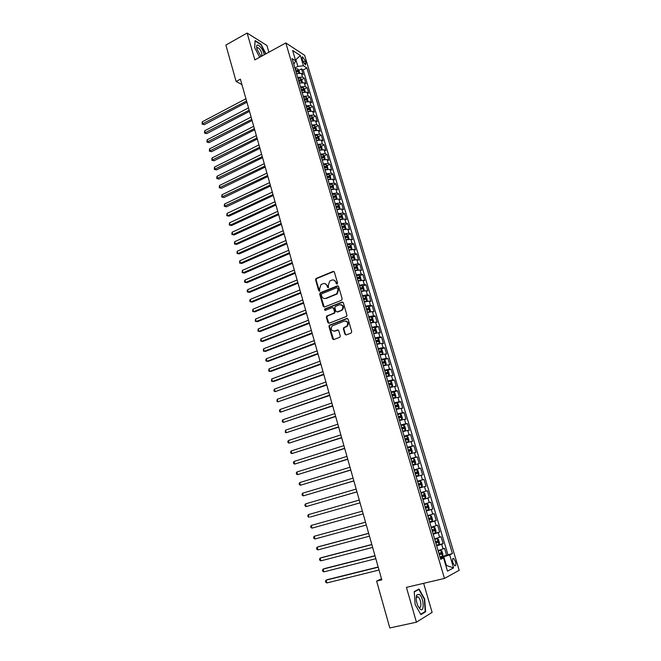 <?xml version="1.0" encoding="UTF-8"?>
<svg xmlns="http://www.w3.org/2000/svg" width="661" height="661" viewBox="0 0 661 661"><rect width="100%" height="100%" fill="white"/><g stroke="black" fill="none" stroke-linecap="round" stroke-linejoin="round"><path stroke-width="0.99" d="M337.118 284.081L337.573 283.082L334.359 272.076L333.111 271.431L316.024 278.496L315.586 279.801L318.718 290.716L319.734 291.088L319.618 288.774L320.982 284.643L323.064 283.685C324.939 283.139 326.261 283.833 327.021 285.767L327.435 287.188L328.467 287.552L328.343 285.23L329.699 281.09L331.822 280.115C333.722 279.57 335.053 280.256 335.821 282.197L336.242 283.627L337.118 284.081M455.404 561.462L453.628 558.405C452.43 558.198 452.198 559.644 452.917 562.751L454.694 565.808C455.9 566.014 456.131 564.56 455.404 561.462M344.926 334.218L346.199 334.92L351.082 333.086L351.743 331.657L348.091 319.156L346.818 318.47L329.318 325.253L328.971 326.484L332.533 338.886L333.78 339.58L339.944 337.184L340.266 335.97L338.721 330.64L337.465 329.946L334.573 331.045C331.227 330.872 330.417 329.161 332.144 325.914L344.29 321.081C347.645 321.205 348.487 322.907 346.81 326.179L343.703 327.658L343.373 328.872L344.926 334.218L346.025 334.962M268.887 52.227L266.928 45.51L247.131 33.05L254.849 59.903L285.816 42.957L444.473 578.433L406.424 587.365L416.43 622.199L389.8 627.95L376.621 581.093L381.802 579.846L240.397 79.155L236.126 81.468L241.918 84.55M247.131 33.05L225.88 45.047L236.126 81.468M341.522 300.284L342.175 298.855L338.581 286.544L337.325 285.882L320.337 292.74L319.701 294.145L323.204 306.357L324.435 307.026L341.522 300.284M343.315 302.788L346.934 315.19L346.595 316.429L329.095 323.237L327.848 322.56L326.336 317.288L326.699 316.041L333.896 313.182L334.54 311.761L333.532 308.257L332.276 307.588L325.096 310.414L324.493 309.067L342.051 302.11L343.315 302.788M440.747 556.752L446.621 555.306L444.531 548.3L443.068 548.977L441.68 544.3L436.681 545.879M436.516 545.308L443.143 543.639L441.061 536.666L439.59 537.302L438.21 532.65L433.219 534.187M433.079 533.741L439.681 532.031L437.607 525.098L436.128 525.685L434.748 521.05L429.766 522.562M429.667 522.231L436.235 520.488L434.178 513.589L432.691 514.126L431.319 509.515L426.337 510.994M426.271 510.771L432.806 509.003L430.757 502.137L429.262 502.624L427.898 498.039L422.916 499.485M422.891 499.377L429.402 497.576L427.361 490.743L425.858 491.189L424.494 486.628L419.52 488.033M424.494 486.628L426.006 486.207L423.982 479.407L417.512 481.266M417.488 481.191L422.462 479.803L421.115 475.267L422.635 474.895L420.619 468.128L414.174 470.021M414.117 469.831L419.091 468.484L417.744 463.964L419.272 463.634L417.273 456.908L410.861 458.833M410.77 458.527L415.736 457.214L414.397 452.719L415.934 452.438L413.943 445.745L407.556 447.704M407.432 447.29L412.398 446.001L411.059 441.54L412.613 441.3L410.63 434.641L404.268 436.624M404.111 436.103L409.068 434.855L407.746 430.41L409.308 430.212L407.333 423.585L401.417 425.469M400.814 424.973L405.763 423.759L404.449 419.33L406.019 419.181L404.053 412.588L399.442 414.083M397.525 413.902L402.475 412.712L401.169 408.316L402.739 408.209L400.789 401.648L396.74 402.987M394.262 402.888L399.203 401.731L397.897 397.352L399.484 397.286L397.542 390.758L393.725 392.047M391.006 391.923L395.947 390.8L394.65 386.445L396.245 386.421L394.311 379.926L390.544 381.215M387.767 381.017L392.708 379.926L391.419 375.588L393.022 375.613L391.089 369.152L387.387 370.441M384.553 370.168L389.486 369.102L388.197 364.789L389.808 364.855L387.891 358.427L384.231 359.724M381.347 359.369L386.272 358.336L384.999 354.04L386.619 354.147L384.71 347.752L381.1 349.058M378.158 348.62L383.083 347.62L381.81 343.348L383.438 343.497L381.537 337.127L377.976 338.44M374.985 337.928L379.91 336.953L378.637 332.706L380.282 332.896L378.389 326.559L374.87 327.873M371.829 327.294L376.745 326.344L375.489 322.122L377.134 322.345L375.25 316.041L371.779 317.363M368.689 316.71L373.605 315.793L372.35 311.579L374.002 311.852L372.126 305.58L368.698 306.902M365.566 306.175L370.474 305.283L369.226 301.094L370.887 301.408L369.02 295.161L365.632 296.492M362.451 295.69L367.359 294.831L366.12 290.666L367.789 291.014L365.93 284.8L362.575 286.139M359.361 285.255L364.261 284.428L363.021 280.281L364.698 280.669L362.856 274.489L359.543 275.827M356.279 274.877L361.179 274.075L359.948 269.952L361.633 270.374L359.799 264.226L356.519 265.565M353.214 264.549L358.105 263.772L356.882 259.666L358.576 260.128L356.75 254.006L353.503 255.361M350.165 254.27L355.048 253.518L353.833 249.437L355.535 249.941L353.718 243.843L350.512 245.198M347.124 244.041L352.016 243.322L350.801 239.249L352.511 239.794L350.702 233.73L347.529 235.085M344.108 233.862L348.983 233.168L347.785 229.119L349.495 229.698L347.694 223.658L344.555 225.021M341.101 223.724L345.976 223.063L344.778 219.031L346.496 219.65L344.703 213.643L341.597 215.007M338.11 213.643L342.985 213.007L341.787 209L343.513 209.644L341.729 203.671L338.655 205.042M335.135 203.613L340.002 202.993L338.812 199.011L340.547 199.696L338.771 193.747L335.73 195.119M332.169 193.623L337.036 193.037L335.846 189.063L337.589 189.79L335.829 183.865L332.814 185.245M329.219 183.684L334.078 183.122L332.904 179.172L334.648 179.932L332.896 174.033L329.905 175.421M326.286 173.793L331.136 173.256L329.971 169.323L331.723 170.117L329.979 164.25L327.013 165.638M323.361 163.953L328.211 163.441L327.046 159.524L328.814 160.35L327.071 154.517L324.138 155.905M320.461 154.153L325.303 153.666L324.146 149.774L325.914 150.634L324.179 144.825L321.279 146.221M317.569 144.404L322.403 143.941L321.254 140.066L323.031 140.958L321.304 135.174L318.428 136.579M314.686 134.695L319.519 134.257L318.371 130.399L320.155 131.332L318.437 125.573L315.586 126.978M312.802 128.35L314.603 127.457L312.595 127.656L312.05 125.821M311.818 125.036L316.652 124.623L315.504 120.781L317.297 121.748L315.586 116.014L312.76 117.427M309.976 118.823L310.604 118.509M308.968 115.419L313.793 115.039L312.653 111.213L314.454 112.205L312.752 106.504L309.951 107.917M307.158 109.329L307.852 108.982M306.126 105.851L310.951 105.487L309.819 101.687L311.62 102.711L309.926 97.035L307.15 98.456M304.357 99.885L305.101 99.505M303.3 96.332L308.117 95.994L306.993 92.201L308.803 93.259L307.117 87.616L304.357 89.037M301.565 90.483L302.35 90.078M300.491 86.847L305.308 86.533L304.184 82.765L305.993 83.856L304.316 78.229L302.498 77.122L297.69 77.411M298.789 81.121L299.598 80.7M301.59 79.659L304.316 78.229M302.217 58.887L302.829 60.936L305.473 64.935L305.894 62.911L305.283 60.878L302.631 56.879L302.217 58.887M285.816 42.957L304.655 55.342L459.172 570.311L444.473 578.433M446.621 555.306L452.413 553.554L306.894 67.984L303.432 65.778L297.871 66.397L294.889 67.984M452.413 553.554L449.67 554.91L453.553 567.89L447.497 571.137L443.564 557.925L440.68 559.346L292.104 58.589L295.731 60.895L292.633 50.476L300.358 55.507L303.432 65.778M447.935 554.653L303.192 69.934L301.532 68.893L303.201 74.495L301.383 73.371L296.574 73.652M305.308 86.533L307.117 87.616M308.117 95.994L309.926 97.035M310.951 105.487L312.752 106.504M313.793 115.039L315.586 116.014M316.652 124.623L318.437 125.573M319.519 134.257L321.304 135.174M322.403 143.941L324.179 144.825M325.303 153.666L327.071 154.517M328.211 163.441L329.979 164.25M331.136 173.256L332.896 174.033M334.078 183.122L335.829 183.865M337.036 193.037L338.771 193.747M340.002 202.993L341.729 203.671M342.985 213.007L344.703 213.643M345.976 223.063L347.694 223.658M348.983 233.168L350.702 233.73M352.016 243.322L353.718 243.843M355.048 253.518L356.75 254.006M358.105 263.772L359.799 264.226M361.179 274.075L362.856 274.489M364.261 284.428L365.93 284.8M367.359 294.831L369.02 295.161M370.474 305.283L372.126 305.58M373.605 315.793L375.25 316.041M376.745 326.344L378.389 326.559M379.91 336.953L381.537 337.127M383.083 347.62L384.71 347.752M386.272 358.336L387.891 358.427M389.486 369.102L391.089 369.152M392.708 379.926L394.311 379.926M395.947 390.8L397.542 390.758M399.203 401.731L400.789 401.648M402.475 412.712L404.053 412.588M405.763 423.759L407.333 423.585M409.068 434.855L410.63 434.641M412.398 446.001L413.943 445.745M415.736 457.214L417.273 456.908M419.091 468.484L420.619 468.128M422.462 479.803L423.982 479.407M429.402 497.576L427.898 498.039M432.806 509.003L431.319 509.515M436.235 520.488L434.748 521.05M439.681 532.031L438.21 532.65M443.143 543.639L441.68 544.3M445.712 565.155L446.241 565.023L443.779 556.752L440.176 557.636M297.871 66.397L295.921 59.837L295.302 59.449M295.484 60.068L300.358 55.507M293.806 64.315L295.731 60.895M416.43 622.199L432.112 612.383L423.643 583.316M381.504 578.796L376.621 581.093M445.754 565.279L453.553 567.89M440.366 558.305L443.564 557.925M296.268 71.677L296.863 71.363M298.822 70.322L301.532 68.893M303.192 69.934L306.894 67.984M304.184 82.765L299.367 83.071M306.993 92.201L302.176 92.532M309.819 101.687L304.994 102.042M312.653 111.213L307.828 111.585M315.504 120.781L310.678 121.186M318.371 130.399L313.537 130.828M321.254 140.066L316.412 140.512M324.146 149.774L319.296 150.245M327.046 159.524L322.204 160.028M329.971 169.323L325.113 169.852M332.904 179.172L328.046 179.726M335.846 189.063L330.987 189.641M338.812 199.011L333.945 199.605M341.787 209L336.92 209.628M344.778 219.031L339.903 219.683M347.785 229.119L342.902 229.797M350.801 239.249L345.918 239.96M353.833 249.437L348.95 250.172M356.882 259.666L351.991 260.426M359.948 269.952L355.048 270.737M363.021 280.281L358.345 281.024M366.12 290.666L361.212 291.509M369.226 301.094L364.318 301.97M372.35 311.579L367.433 312.488M375.489 322.122L370.573 323.055M378.637 332.706L373.721 333.673M381.81 343.348L376.886 344.34M384.999 354.04L380.067 355.064M388.197 364.789L383.264 365.839M391.419 375.588L386.478 376.671M394.65 386.445L389.709 387.553M397.897 397.352L392.956 398.492M401.169 408.316L396.22 409.49M404.449 419.33L399.492 420.536M407.746 430.41L402.789 431.65M411.059 441.54L406.102 442.812M414.397 452.719L409.432 454.024M417.744 463.964L412.778 465.303M421.115 475.267L416.141 476.639M420.875 492.602L425.858 491.189M424.279 504.079L429.262 502.624M427.7 515.613L432.691 514.126M431.146 527.205L436.128 525.685M434.599 538.855L439.59 537.302M438.078 550.572L443.068 548.977M443.779 556.752L449.67 554.91M265.978 53.814L261.054 44.304L255.105 40.577L254.65 47.617L259.666 57.267M425.626 611.755L424.659 598.998L419.033 589.009L414.24 591.612L415.133 604.501L420.9 614.656L425.626 611.755L424.354 612.036M337.003 284.114L336.325 282.305L333.788 280.024M324.981 283.586L327.534 285.866L328.211 287.675M333.912 271.481L316.545 278.603L316.098 279.909L319.494 291.204M338.093 285.924L320.626 292.963L320.213 294.236L324.229 307.084M337.581 288.221L336.697 287.766L321.783 293.765L321.337 294.756L321.767 296.252C322.518 298.185 323.84 298.888 325.724 298.367L336.763 293.806L338.019 289.733L337.581 288.221L338.077 288.32L337.308 287.832M324.419 298.565L325.724 298.367M338.077 288.32L338.515 289.832L337.259 293.897L326.228 298.45M332.995 307.613L334.028 308.34L335.044 311.835L334.681 313.083L327.484 315.941L326.84 317.354L328.914 323.287M342.795 302.135L325.187 309.034L325.038 310.43M341.117 310.364L341.902 309.893C343.687 306.605 342.885 304.895 339.49 304.754L335.234 306.489L334.863 307.737L335.871 311.24L337.127 311.918L342.398 309.968C344.117 307.439 343.67 305.671 341.043 304.671M341.613 310.439L337.631 311.992M345.753 320.982C348.413 321.899 348.934 323.65 347.306 326.245L344.199 327.716L343.869 328.93L345.414 334.268M333.706 331.211L334.573 331.045M338.135 329.955L335.077 331.103M347.521 318.478L329.831 325.311L329.484 326.542L333.64 339.622M299.673 72.999L298.912 70.43L297.624 68.876L295.145 68.835M297.417 73.354L296.533 73.528L296.029 71.735L298.078 71.611L297.673 70.479L295.674 70.62M245.925 98.729L202.249 121.806L202.861 124.045L204.266 124.648L246.908 102.215M295.855 71.223L297.673 70.479M204.266 124.648L202.068 124.094L246.57 101.009M202.068 124.094L202.249 121.806M264.226 54.772L263.929 53.483C262.417 47.774 256.683 42.287 256.6 46.543L256.997 49.253L261.112 56.474M261.806 56.102L261.839 53.376C260.781 50.368 259.442 48.46 257.823 47.642L256.823 48.584M254.675 47.666L255.105 41.007L260.872 44.609L265.714 53.962M260.715 56.061L261.533 56.251M419.206 594.322L416.76 594.933C415.719 597.85 416.108 601.56 417.942 606.071L420.289 609.285C424.841 612.706 423.651 597.123 419.206 594.322M418.132 606.451L419.049 607.294C422.015 609.12 421.082 598.775 418.132 596.949L416.455 597.37L416.166 598.263M414.265 591.942L418.851 589.447L424.304 599.13L425.246 611.491L420.685 614.276M417.752 589.703L418.851 589.447M302.474 82.41L301.697 79.791L300.416 78.246L297.929 78.221L298.458 80.014M300.284 82.749L299.326 82.939M248.511 107.883L204.679 130.779L205.282 133.035L206.695 133.621L249.494 111.354M299.35 82.931L298.822 81.138L300.862 80.997L300.458 79.865L298.483 80.006M298.64 80.609L300.458 79.865M206.695 133.621L204.497 133.076L249.156 110.172M204.497 133.076L204.679 130.779M305.283 91.862L304.49 89.194L303.209 87.665L300.73 87.657M303.159 92.193L302.135 92.391M251.106 117.071L207.116 139.802L207.728 142.065L209.132 142.627L252.081 120.533M301.598 90.59L303.663 90.433L303.259 89.293L301.259 89.45M301.433 90.036L303.259 89.293M209.132 142.627L206.926 142.09L251.758 119.377M206.926 142.09L207.116 139.802M308.117 101.364L307.299 98.638L306.026 97.117L303.539 97.134M306.051 101.687L304.952 101.885L304.432 100.075L306.473 99.91L306.076 98.77L304.077 98.935M253.717 126.309L209.562 148.865L210.173 151.129L211.578 151.683L254.692 129.754M304.242 99.505L306.076 98.77M211.578 151.683L209.372 151.146L254.369 128.622M209.372 151.146L209.562 148.865M310.951 110.908L310.125 108.131L308.852 106.628L306.365 106.652M308.951 111.213L307.778 111.428M256.336 135.588L212.016 157.962L212.635 160.243L214.04 160.772L257.303 139.017M307.241 109.61L309.298 109.437L308.91 108.288L306.902 108.462L306.39 106.644M307.068 109.024L308.91 108.288M214.04 160.772L211.826 160.243L256.989 137.918M211.826 160.243L212.016 157.962M313.81 120.5L312.967 117.666L311.686 116.171L309.199 116.212M311.876 120.798L310.629 121.013L310.108 119.178L312.132 119.005L311.744 117.848L309.745 118.038L309.224 116.212M258.963 144.908L214.486 167.101L215.106 169.39L216.511 169.902L259.93 148.328M309.902 118.583L311.744 117.848M216.511 169.902L214.296 169.381L259.624 147.246M214.296 169.381L214.486 167.101M316.66 130.134L315.809 127.243L314.545 125.764L312.075 125.821M314.81 130.415L313.488 130.647M261.607 154.269L216.965 176.28L217.593 178.586L218.989 179.065L262.574 157.673M313.504 130.638L312.959 128.804L314.983 128.614L314.603 127.457M312.752 128.184L313.306 128.102M218.989 179.065L216.775 178.553L262.277 156.616M216.775 178.553L216.965 176.28M319.461 139.818L318.676 136.868L317.404 135.406L314.917 135.48L315.462 137.314M317.759 140.091L316.355 140.322M264.268 163.672L219.46 185.501L220.088 187.815L221.476 188.278L265.226 167.059M315.809 138.48L317.85 138.273L317.47 137.108L315.487 137.314M315.619 137.835L317.47 137.108M221.476 188.278L219.262 187.774L264.929 166.035M219.262 187.774L219.46 185.501M322.279 149.551L321.552 146.535L320.288 145.09L317.792 145.18M320.717 149.799L319.238 150.047M266.937 173.124L221.964 194.764L222.592 197.085L223.98 197.532L267.887 176.495M318.693 148.196L320.734 147.981L320.354 146.808L318.346 147.023L317.817 145.172M318.495 147.527L320.354 146.808M223.98 197.532L221.757 197.036L267.606 175.496M221.757 197.036L221.964 194.764M325.113 159.326L324.444 156.252L323.179 154.814L320.684 154.922M323.7 159.565L322.138 159.813L321.61 157.946L323.626 157.731L323.254 156.55L321.238 156.781L320.709 154.914M269.614 182.618L224.476 204.067L225.104 206.397L226.492 206.827L270.564 185.972M321.386 157.268L323.254 156.55M226.492 206.827L224.269 206.331L270.291 184.997M224.269 206.331L224.476 204.067M327.972 169.158L327.352 166.018L326.088 164.597L323.593 164.713L324.146 166.58M326.691 169.373L325.047 169.629M272.307 192.153L227.004 213.412L227.632 215.759L229.02 216.155L273.249 195.491M325.072 169.621L324.518 167.754L326.526 167.522L326.162 166.341L324.171 166.572M324.287 167.059L326.162 166.341M229.02 216.155L226.789 215.676L227.632 215.759L272.985 194.541M226.789 215.676L227.004 213.412M330.839 179.032L330.269 175.826L329.004 174.413L326.509 174.554M329.699 179.23L327.98 179.495L327.443 177.611L329.451 177.363L329.087 176.181L327.071 176.429M275.017 201.729L229.541 222.798L230.168 225.153L231.557 225.533L275.951 205.05M327.203 176.892L329.087 176.181M231.557 225.533L229.326 225.054L230.168 225.153L275.695 204.133M229.326 225.054L229.541 222.798M333.731 188.955L333.202 185.675L331.971 184.32L329.442 184.444M332.714 189.129L330.913 189.401M277.736 211.355L232.085 232.234L232.722 234.597L234.101 234.952L278.669 214.66M330.938 189.393L330.376 187.509L332.384 187.253L332.02 186.063L330.004 186.328M330.136 186.774L332.02 186.063M234.101 234.952L231.871 234.481L232.722 234.597L278.413 213.767M231.871 234.481L232.085 232.234M336.639 198.92L337.027 198.556L336.143 195.582L334.887 194.202L332.392 194.375L332.954 196.267M335.755 199.077L333.871 199.358M280.462 221.022L234.647 241.703L235.283 244.074L236.663 244.413L281.388 224.31M333.309 197.465L335.334 197.193L334.978 195.995L332.979 196.259M334.978 195.995L333.64 196.606L334.978 195.995M333.086 196.705L333.64 196.606M236.663 244.413L234.424 243.95L235.283 244.074L281.148 223.443M234.424 243.95L234.647 241.703M339.564 208.942L339.994 208.521L339.101 205.53L337.887 204.199L335.35 204.356M338.804 209.083L336.837 209.363M283.205 230.73L237.216 251.221L237.861 253.601L239.232 253.915L284.131 234.002M336.862 209.355L336.3 207.455L338.3 207.182L337.945 205.976L335.92 206.257M337.945 205.976L336.598 206.579L337.945 205.976M336.044 206.678L336.598 206.579M239.232 253.915L236.993 253.46L237.861 253.601L283.891 233.168M236.993 253.46L237.216 251.221M342.505 219.006L342.976 218.535L342.076 215.527L340.828 214.172L338.333 214.379L338.895 216.296M341.869 219.121L339.82 219.419L339.275 217.494L341.283 217.213L340.936 216.007L338.919 216.287M285.957 240.488L239.794 260.773L240.439 263.169L241.81 263.458L286.882 243.744M339.019 216.701L340.919 216.007M241.81 263.458L239.571 263.02L240.439 263.169L286.651 242.934M239.571 263.02L239.794 260.773M345.472 229.127L345.967 228.59L345.067 225.566L343.819 224.236L341.316 224.459L341.886 226.376L343.935 226.087L344.274 227.293L342.249 227.591M344.951 229.218L342.819 229.516M288.733 250.288L242.389 270.374L243.041 272.786L244.405 273.051L289.642 253.527M342.01 226.773L343.935 226.087M244.405 273.051L242.166 272.613L243.041 272.786L289.427 252.75M242.166 272.613L242.389 270.374M348.446 239.29L348.975 238.695L348.066 235.663L346.827 234.341L344.323 234.589L344.893 236.514M348.041 239.365L345.827 239.67M291.509 260.137L244.991 280.024L245.644 282.437L247.007 282.685L292.418 263.359M345.257 237.737L347.289 237.423L346.951 236.208L344.918 236.506M346.951 236.208L345.563 236.787L346.951 236.208M345.009 236.894L345.563 236.787M244.991 280.024L244.504 281.289L244.768 282.255L245.644 282.437L292.212 262.607M351.437 249.503L351.991 248.858L351.082 245.801L349.843 244.504L347.339 244.76M351.148 249.561L348.859 249.866M294.302 270.035L247.611 289.708L248.272 292.137L249.627 292.36L295.211 273.241M348.281 247.925L350.313 247.602L349.983 246.379L347.917 246.702M348.025 247.065L349.289 247.578M247.611 289.708L247.115 290.972L247.379 291.939L248.272 292.137L295.004 272.514M354.453 259.765L355.031 259.062L354.114 255.989L352.875 254.708L350.371 254.981M354.263 259.806L351.9 260.112L351.338 258.154L353.354 257.831L353.024 256.6L350.95 256.931M297.111 279.975L250.238 299.441L250.899 301.887L252.254 302.077L298.012 283.164M351.057 257.286L352.33 257.798M250.238 299.441L249.742 300.697L250.007 301.672L250.899 301.887L297.814 282.47M357.477 270.076L358.08 269.316L357.163 266.234L355.924 264.962L353.445 265.251L354.007 267.218L356.081 266.879L356.403 268.11L354.395 268.449L354.957 270.415M357.394 270.093L354.974 270.407M299.937 289.964L252.882 309.224L253.543 311.678L254.898 311.843L300.829 293.137M354.106 267.556L355.378 268.077M252.882 309.224L252.642 311.447L253.543 311.678L300.639 292.468M360.509 280.446L361.146 279.62L360.228 276.521L358.989 275.265L356.486 275.579M359.022 275.298L360.542 280.421L358.022 280.76M302.771 299.995L255.534 319.048L256.204 321.51L257.55 321.659L303.655 303.151M357.436 278.793L359.477 278.438L359.154 277.199L357.072 277.546M357.163 277.868L358.444 278.405M255.534 319.048L255.295 321.263L256.204 321.51L303.482 302.515M363.443 290.89L364.228 289.972L363.302 286.857L362.104 285.651L359.567 285.957L360.154 287.932M361.674 291.361L361.195 291.468M363.616 290.823L361.113 291.162L360.542 289.179L362.559 288.816L362.245 287.576L360.171 287.923M305.613 310.083L258.203 328.914L258.872 331.384L260.219 331.508L306.497 313.215M360.245 288.237L361.526 288.783M258.203 328.914L257.955 331.128L258.872 331.384L306.332 312.612M366.351 301.391L367.326 300.375L366.392 297.252L365.161 296.029L362.658 296.384M364.988 301.763L364.294 301.903M365.194 296.062L366.731 301.234L364.211 301.614M308.472 320.213L260.88 338.829L261.549 341.316L262.896 341.415L309.356 323.328M363.616 299.623L365.665 299.251L365.351 297.995L363.244 298.367L362.682 296.376M363.335 298.656L364.624 299.21M260.88 338.829L260.632 341.035L261.549 341.316L309.191 322.75M369.243 311.959L370.433 310.835L369.499 307.695L368.276 306.489L365.764 306.861L366.359 308.852M368.276 312.223L367.409 312.389M369.83 311.736L367.326 312.116M311.348 330.384L263.574 348.785L264.243 351.28L265.582 351.363L312.223 333.483M366.731 310.116L368.78 309.728L368.466 308.472L366.384 308.844M366.442 309.133L367.731 309.687M263.574 348.785L263.318 350.991L264.243 351.28L312.075 332.937M372.077 322.601L373.564 321.345L372.622 318.181L371.399 316.999L368.888 317.387M371.565 322.742L370.532 322.923M372.961 322.271L370.457 322.667M314.239 340.613L266.276 358.791L266.953 361.303L268.283 361.352L315.107 343.695M370.482 322.659L369.887 320.651L371.903 320.263L371.598 318.999L369.482 319.395L368.912 317.379M369.565 319.651L370.854 320.221M266.276 358.791L265.747 359.989L266.019 360.989L266.953 361.303L314.966 343.183M373.672 333.516L376.109 332.855L376.704 331.905L375.754 328.732L374.539 327.559L372.027 327.963M376.109 332.855L373.605 333.276M317.14 350.892L268.994 368.846L269.671 371.366L271.002 371.391L318.007 353.949M373.63 333.268L373.027 331.252L375.051 330.847L374.754 329.575L372.63 329.979L372.052 327.955M372.697 330.227L374.002 330.797M268.994 368.846L268.73 371.036L269.671 371.366L317.867 353.47M376.836 344.158L379.274 343.497L379.86 342.514L378.91 339.324L377.695 338.168L375.184 338.597L375.787 340.622M379.274 343.497L376.77 343.935L376.183 341.894L378.216 341.481L377.918 340.208L375.803 340.613M320.056 361.212L271.721 378.943L272.406 381.471L273.728 381.471L320.916 364.252M375.853 340.853L377.158 341.44M271.721 378.943L271.456 381.133L272.406 381.471L320.783 363.806M380.009 354.85L382.455 354.189L383.033 353.181L382.075 349.975L380.86 348.834L378.356 349.281M380.893 348.868L382.471 354.164L379.943 354.643L379.364 352.602L381.389 352.173L381.1 350.892L378.96 351.322M322.989 371.589L274.455 389.089L275.15 391.634L323.84 374.605M379.017 351.536L379.72 351.388L380.331 352.123M274.455 389.089L273.918 390.254L274.199 391.271L275.15 391.634L323.725 374.192M383.198 365.599L385.652 364.93L386.222 363.897L385.264 360.675L384.049 359.551L381.537 360.022M384.082 359.584L385.66 364.905L383.14 365.409M325.931 382.008L277.215 399.285L277.901 401.838L326.774 385.016M382.529 363.36L384.586 362.914L384.297 361.625L382.149 362.063M382.207 362.261L382.909 362.121L383.512 362.864M277.215 399.285L276.942 401.458L277.901 401.838L326.666 384.628M386.404 376.406L388.858 375.729L389.428 374.663L388.461 371.424L387.255 370.325L384.743 370.813M388.858 375.729L386.346 376.225L385.76 374.159L387.792 373.713L387.503 372.416L385.355 372.87M328.889 392.485L279.983 409.523L280.677 412.092L329.732 395.468M385.404 373.052L386.115 372.903L386.718 373.663M279.983 409.523L279.429 410.671L279.71 411.696L280.677 412.092L329.632 395.113M389.618 387.263L392.089 386.586L392.642 385.487L391.676 382.232L390.469 381.149L387.957 381.661L388.569 383.727L390.734 383.264L391.015 384.562L388.957 385.033M392.089 386.586L389.577 387.098L388.982 385.024M331.863 403.012L282.759 419.809L283.453 422.396L332.698 405.97M388.618 383.892L389.346 383.735L389.94 384.512M282.759 419.809L282.206 420.95L282.487 421.982L283.453 422.396L332.607 405.647M392.857 398.17L395.328 397.492L395.881 396.369L394.906 393.097L393.708 392.031L391.196 392.56M395.328 397.492L392.816 398.029M334.846 413.588L285.552 430.154L286.254 432.74L335.681 416.529M392.196 395.947L394.262 395.468L393.981 394.163L391.808 394.634M391.857 394.782L392.584 394.625L393.171 395.418M285.552 430.154L285.279 432.319L286.254 432.74L335.598 416.24M396.113 409.134L398.591 408.448L399.137 407.3L398.153 404.011L396.955 402.962L394.443 403.516L395.063 405.598L397.236 405.11L397.517 406.424L395.452 406.92M398.591 408.448L396.071 409.01M337.845 424.213L288.361 440.54L289.064 443.143L338.672 427.13M395.104 405.73L395.84 405.573L396.426 406.383M288.361 440.54L287.799 441.655L288.08 442.696L289.064 443.143L338.597 426.874M399.384 420.156L401.863 419.471L402.4 418.289L401.417 414.984L400.227 413.951L397.707 414.521L398.335 416.62M401.863 419.471L399.351 420.049M340.861 434.888L291.179 450.976L291.881 453.586L341.679 437.789M398.723 417.95L400.789 417.438L400.516 416.116L398.36 416.612M398.368 416.736L399.112 416.57L399.69 417.397M291.179 450.976L290.609 452.083L290.898 453.124L291.881 453.586L341.621 437.565M402.665 431.236L405.152 430.542L405.689 429.328L404.697 426.006L403.541 425.023L400.996 425.585M405.152 430.542L402.64 431.146M343.894 445.621L294.013 461.461L294.723 464.088L344.703 448.497M402.012 429.03L404.078 428.51L403.813 427.18L401.615 427.7M401.648 427.791L402.4 427.626L402.979 428.477M294.013 461.461L293.443 462.56L293.724 463.609L294.723 464.088L344.654 448.315M405.97 442.366L408.465 441.672L408.985 440.424L407.994 437.095L406.837 436.12L404.292 436.706M408.465 441.672L405.953 442.292M346.942 456.404L296.855 471.995L297.574 474.639L347.744 459.263M405.317 440.168L407.383 439.639L407.118 438.301L404.92 438.83M404.945 438.912L405.714 438.739L406.275 439.606M296.855 471.995L296.277 473.078L296.566 474.135L297.574 474.639L347.703 459.106M409.291 453.553L411.786 452.851L412.307 451.579L411.307 448.224L410.126 447.257L407.614 447.885L408.242 450.017L410.448 449.48L410.712 450.819L408.638 451.364M411.786 452.851L409.275 453.496L408.663 451.356M350 467.236L299.714 482.58L300.433 485.232L350.801 470.07M408.258 450.083L409.035 449.91L409.597 450.802M299.714 482.58L299.136 483.654L299.425 484.72L300.433 485.232L350.768 469.954M412.629 464.799L415.133 464.096L415.645 462.791L414.645 459.42L413.456 458.47L410.944 459.122M415.133 464.096L412.613 464.757L412.001 462.609L414.05 462.064L413.786 460.709L411.58 461.262L410.968 459.114M353.073 478.126L302.589 493.213L303.308 495.882L353.866 480.944M411.588 461.312L412.373 461.13L412.927 462.056M302.589 493.213L302.003 494.279L302.292 495.345L303.308 495.882L353.85 480.861M418.487 475.399L415.976 476.085L418.487 475.399L419 474.061L417.992 470.673L416.81 469.74L414.29 470.417M356.163 489.074L305.473 503.905L306.2 506.582L356.957 491.858M416 476.077L415.356 473.92L417.405 473.359L417.149 471.995L414.934 472.565L415.728 472.417L416.273 473.367M305.473 503.905L304.886 504.954L305.175 506.029L306.2 506.582L356.94 491.817M421.867 486.752L419.371 487.454L421.883 486.719L422.362 485.381L421.354 481.985L420.206 481.092L417.661 481.762L418.306 483.926L419.099 483.753L419.636 484.761M419.371 487.454L418.735 485.29L420.784 484.711L420.528 483.348L418.33 483.918M310.381 516.985L360.055 502.831L310.381 516.985M420.206 481.092L421.883 486.719M359.27 500.063L308.381 514.638L309.108 517.332L308.076 516.762L307.778 515.687L308.381 514.638M422.123 496.717L424.172 496.122L423.924 494.75L422.495 495.155L422.668 496.543L422.098 496.708L422.743 498.898L425.263 498.171L425.75 496.766L424.734 493.346L423.561 492.453L421.049 493.172M423.561 492.453L421.04 493.164L421.693 495.345M312.025 528.139L310.984 527.544L310.695 526.462L311.29 525.429L362.393 511.118L311.29 525.429L312.025 528.139L363.178 513.886M423.924 494.75L421.718 495.337M426.965 503.897L424.445 504.64L426.965 503.897L428.13 504.773L429.154 508.21L428.683 509.606L426.998 503.922M428.683 509.606L426.155 510.391M365.516 522.173L314.223 536.269L314.958 538.988L366.318 525.008M426.18 510.391L425.527 508.202L427.584 507.598L427.337 506.219L425.097 506.822L424.469 504.632M427.337 506.219L425.899 506.607L426.072 508.012L425.494 508.177M365.525 522.223L314.223 536.269L313.62 537.294L313.909 538.385L314.958 538.988M429.609 521.942L432.104 521.174L432.575 519.711L431.55 516.258L430.385 515.398L427.89 516.158L428.518 518.364L430.765 517.737L431.013 519.125L428.956 519.744L429.584 521.95M430.385 515.398L427.857 516.125M368.656 533.295L318.428 546.738L317.164 547.168L317.9 549.902L369.474 536.178M429.336 518.125L429.493 519.529L428.915 519.703M368.681 533.386L317.164 547.168L316.553 548.176L316.85 549.274L317.9 549.902M432.377 531.353L433.029 533.567L435.549 532.766L436.02 531.27L434.988 527.792L433.823 526.966L431.303 527.751M433.823 526.966L431.286 527.685M371.812 544.474L321.378 557.653L320.122 558.115L320.866 560.858L372.639 547.415M432.401 531.345L434.459 530.717L434.211 529.321L431.964 529.957L431.327 527.742M432.815 529.709L432.93 531.114L432.352 531.287M371.846 544.598L320.122 558.115L319.503 559.115L319.8 560.214L320.866 560.858M439.028 544.383L437.309 538.608L434.756 539.393L435.417 541.615L437.673 540.962L437.921 542.367L435.855 543.012L436.491 545.242L439.028 544.383L439.474 542.888L438.433 539.401L437.309 538.608L434.74 539.318M374.985 555.711L324.344 568.625L323.097 569.113L323.84 571.872L375.828 558.702M436.31 541.351L436.392 542.755L435.806 542.929M375.035 555.876L323.097 569.113L322.469 570.104L322.766 571.203L323.84 571.872M440.003 556.967L442.498 556.132L442.953 554.571L441.903 551.059L440.78 550.283L438.26 551.092L438.896 553.331L441.16 552.662L441.399 554.075L439.334 554.736L439.978 556.975M442.506 556.091L440.78 550.283L438.202 551.001M378.175 566.998L327.327 579.647L326.08 580.168L326.831 582.944L379.034 570.038M439.813 553.059L439.862 554.455L439.284 554.637M378.232 567.204L326.08 580.168L325.452 581.143L325.749 582.25L326.831 582.944M302.498 77.122L301.383 73.371M303.209 61.977L305.283 60.878M304.242 63.795L305.894 62.911M336.325 282.305L335.821 282.197M327.939 287.287L327.435 287.188M327.534 285.866L327.021 285.767M319.23 290.815L318.718 290.716M316.098 279.909L315.586 279.801M316.735 278.496L316.222 278.388M333.615 271.547L333.111 271.431M336.738 283.726L336.242 283.627M323.708 306.44L323.204 306.357M320.213 294.236L319.701 294.145M320.849 292.831L320.337 292.74M337.821 285.99L337.325 285.882M336.441 294.376L335.945 294.285M338.515 289.832L338.019 289.733M328.352 322.626L327.848 322.56M326.84 317.354L326.336 317.288M327.484 315.941L326.98 315.875M334.392 313.256L333.896 313.182M335.044 311.835L334.54 311.761M334.028 308.34L333.532 308.257M325.187 309.034L324.675 308.951M342.547 302.201L342.051 302.11M343.869 328.93L343.373 328.872M344.521 327.509L344.026 327.451M346.422 326.79L345.934 326.732M337.961 330.004L337.465 329.946M333.037 338.928L332.533 338.886M329.484 326.542L328.971 326.484M330.128 325.138L329.616 325.072M347.314 318.536L346.818 318.47M298.888 73.049L297.657 68.909M295.698 70.611L295.17 68.835M301.689 82.46L300.449 78.287M304.498 91.92L303.242 87.698M301.284 89.45L300.747 87.649M302.151 92.383L301.623 90.582M307.324 101.422L306.06 97.159M304.101 98.927L303.564 97.126M310.166 110.974L308.885 106.661M307.803 111.42L307.266 109.602M313.017 120.566L311.719 116.212M315.884 130.209L314.578 125.805M318.759 139.892L317.437 135.439M316.379 140.314L315.834 138.471M321.659 149.617L320.321 145.123M319.263 150.039L318.709 148.188M324.559 159.4L323.212 154.856M327.484 169.216L326.121 164.63M330.417 179.09L329.038 174.454M327.088 176.421L326.534 174.545M333.367 189.005L331.971 184.32M330.029 186.319L329.467 184.436M336.325 198.969L334.92 194.235M333.896 199.349L333.334 197.457M339.308 208.983L337.887 204.199M335.937 206.249L335.375 204.348M342.299 219.039L340.861 214.214M345.298 229.152L343.852 224.269M342.844 229.507L342.274 227.591M342.563 226.665L343.918 226.079M348.322 239.307L346.851 234.374M345.852 239.662L345.282 237.729M351.355 249.519L349.876 244.537M347.942 246.693L347.364 244.752M348.876 249.858L348.306 247.916M348.587 246.958L349.95 246.379M354.403 259.773L352.908 254.741M350.974 256.922L350.396 254.981M351.619 257.17L352.991 256.6M357.469 270.085L355.957 264.995M354.668 267.441L356.039 266.87M357.089 277.546L356.51 275.579M358.047 280.76L357.461 278.785M357.725 277.752L359.105 277.199M363.633 290.799L362.104 285.651M360.807 288.122L362.187 287.568M364.236 301.606L363.641 299.615M363.897 298.541L365.285 297.995M369.846 311.711L368.301 306.514M367.351 312.108L366.756 310.108M367.004 309.009L368.4 308.472M372.978 322.246L371.424 317.024M370.127 319.527L371.532 318.999M376.126 332.83L374.564 327.583M373.267 330.095L374.671 329.575M379.29 343.472L377.72 338.201M376.415 340.721L377.836 340.2M378.984 351.313L378.373 349.272M379.588 351.396L381.009 350.884M382.174 362.063L381.562 360.014M383.165 365.401L382.554 363.352M382.769 362.129L384.198 361.625M388.875 375.704L387.28 370.35M385.371 372.862L384.768 370.804M385.974 372.911L387.404 372.416M392.097 386.553L390.502 381.174M389.189 383.752L390.626 383.256M395.344 397.459L393.733 392.056M391.833 394.625L391.213 392.551M392.841 398.021L392.221 395.939M392.419 394.642L393.865 394.154M398.6 408.424L396.988 402.987M396.096 409.002L395.476 406.912M395.675 405.59L397.121 405.11M401.88 419.438L400.252 413.976M399.376 420.041L398.748 417.942M398.938 416.587L400.392 416.116M405.168 430.509L403.541 425.023M401.64 427.692L401.02 425.585M402.665 431.137L402.037 429.022M402.219 427.642L403.681 427.18M408.481 441.639L406.837 436.12M404.945 438.821L404.317 436.706M405.97 442.283L405.342 440.16M405.515 438.755L406.986 438.301M411.803 452.826L410.159 447.282M408.837 449.926L410.307 449.472M415.149 464.063L413.489 458.494M412.167 461.155L413.646 460.709M418.504 475.358L416.843 469.764M414.959 472.557L414.315 470.409M415.513 472.433L417 471.995M418.884 483.778L420.379 483.348M425.271 498.13L423.594 492.478M422.668 496.543L424.172 496.122M426.072 508.012L427.584 507.598M432.112 521.141L430.418 515.423M429.493 519.529L431.013 519.125M435.558 532.725L433.856 526.982M432.93 531.114L434.459 530.717M436.392 542.755L437.921 542.367M439.862 554.455L441.399 554.075M452.777 558.619L453.628 558.405M302.044 57.193L302.631 56.879M316.545 278.603L316.024 278.496M320.626 292.963L320.114 292.864M337.259 293.897L336.763 293.806M327.212 316.107L326.699 316.041M334.681 313.083L334.177 313.008M325.005 309.141L324.493 309.067M342.398 309.968L341.902 309.893M344.199 327.716L343.703 327.658M347.306 326.245L346.81 326.179M329.831 325.311L329.318 325.253M256.807 48.509L256.6 46.543M256.906 48.154L257.823 47.642M416.455 597.37L416.76 594.933M416.604 597.123L417.926 596.817M339.589 216.593L340.936 216.007M348.628 246.95L349.983 246.379M351.669 257.162L353.024 256.6M354.726 267.432L356.081 266.879M357.799 277.744L359.154 277.199M360.881 288.113L362.245 287.576M363.988 298.532L365.351 297.995M367.103 309.001L368.466 308.472M370.234 319.519L371.606 318.999M373.374 330.087L374.754 329.575M376.539 340.712L377.918 340.208M379.72 351.388L381.1 350.892M382.909 362.121L384.297 361.625M386.115 372.903L387.503 372.416M389.346 383.735L390.734 383.264M392.584 394.625L393.981 394.163M395.84 405.573L397.236 405.11M399.112 416.57L400.516 416.116M402.4 427.626L403.813 427.18M405.714 438.739L407.118 438.301M409.035 449.91L410.448 449.48M412.373 461.13L413.786 460.709M415.728 472.417L417.149 471.995M419.099 483.753L420.528 483.348M429.567 518.059L430.765 517.737M433.385 529.535L434.211 529.321M437.028 541.128L437.673 540.962M440.614 552.794L441.16 552.662"/></g></svg>
